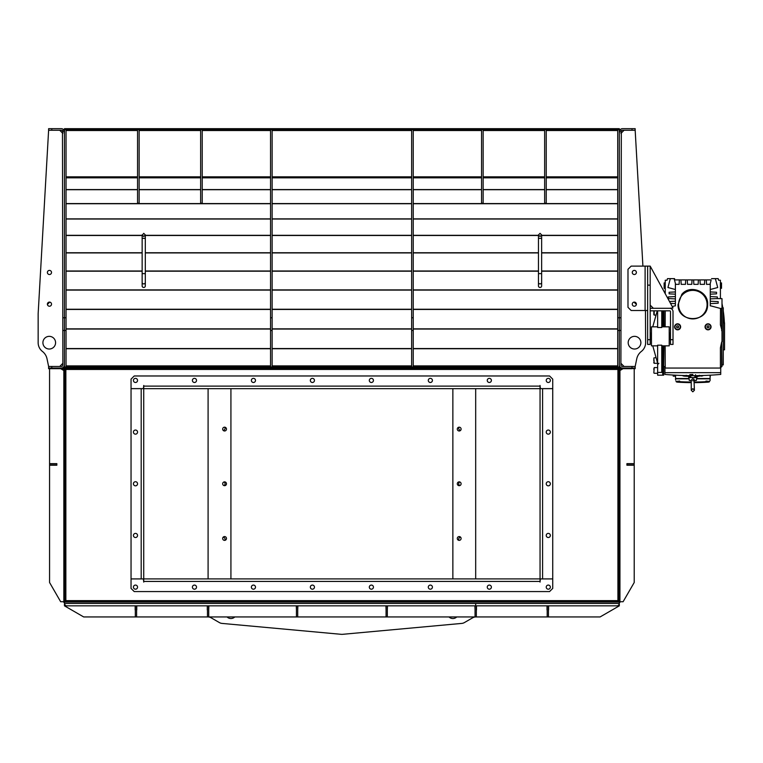 <?xml version="1.0" encoding="UTF-8"?>
<svg xmlns="http://www.w3.org/2000/svg" width="763" height="763" viewBox="0 0 763 763"><rect width="100%" height="100%" fill="white"/><g stroke="black" fill="none" stroke-linecap="round" stroke-linejoin="round"><path stroke-width="1.14" d="M136.596 128.67L136.596 129.624L64.464 129.624L64.464 128.67L619.318 128.67L619.318 368.052L64.464 368.052L64.464 367.098L619.318 367.098M550.352 128.67L550.352 129.624L619.318 129.624M64.464 129.624L64.464 367.098M136.596 129.624L203.177 129.624L203.177 128.67M550.352 129.624L547.185 129.624L547.185 128.67M480.604 128.67L480.604 129.624L547.185 129.624M480.604 129.624L477.428 129.624L477.428 128.67M206.344 128.67L206.344 129.624L477.428 129.624M206.344 129.624L203.177 129.624M204.761 128.67L204.761 129.624M135.013 129.624L135.013 128.67M548.769 128.67L548.769 129.624M479.011 129.624L479.011 128.67M64.464 129.691L66.047 129.691L66.047 367.041L64.464 367.041M619.318 129.691L617.725 129.691L617.725 367.041L619.318 367.041M143.73 287.46A1.583 1.469 -0 0 0 145.313 285.991L145.313 282.434A1.583 1.469 -0 0 1 143.73 283.903A1.583 1.469 -0 0 1 142.147 282.434L142.147 285.991A1.583 1.469 -0 0 0 143.73 287.46M540.051 287.46A1.583 1.469 -0 0 0 541.635 285.991L541.635 282.434A1.583 1.469 -0 0 1 540.051 283.903A1.583 1.469 -0 0 1 538.468 282.434L538.468 285.991A1.583 1.469 -0 0 0 540.051 287.46M139.133 129.624L139.133 203.187L137.55 203.187L137.55 129.624M202.224 129.624L202.224 203.187L200.64 203.187L200.64 129.624M483.141 129.624L483.141 203.187L481.548 203.187L481.548 129.624M546.232 129.624L546.232 203.187L544.648 203.187L544.648 129.624M272.133 330.446L272.133 129.691L270.55 129.691L270.55 367.041L272.133 367.041L272.133 330.446L270.55 330.446M413.231 330.446L413.231 129.691L411.639 129.691L411.639 367.041L413.231 367.041L413.231 330.446L411.639 330.446M631.993 366.469L635.169 366.469L635.169 368.052L631.993 368.052L631.993 366.469L622.484 366.469A1.583 1.583 0 0 1 620.901 364.886L621.32 130.769A1.583 1.583 0 0 1 622.484 130.263L631.993 130.263L631.993 128.67L622.484 128.67A3.166 3.166 0 0 0 620.157 129.691L621.32 130.769M631.993 368.682L620.71 368.682A0.763 0.763 0 0 0 619.947 369.445L619.947 602.36L619.318 602.36L619.318 369.445A1.392 1.392 0 0 1 620.71 368.052L635.169 368.052L635.169 368.682L622.484 368.052A3.166 3.166 0 0 1 619.318 364.886L619.318 131.846L620.157 129.691M631.993 128.67L635.169 128.67L635.169 130.263L631.993 130.263M620.901 131.846L619.318 131.846M636.752 358.839A12.685 12.685 0 0 1 641.359 351.428A12.685 12.685 0 0 0 636.752 358.839L635.169 366.469M634.53 336.349A6.342 6.342 0 0 1 640.872 342.682A6.342 6.342 0 0 1 634.53 349.025A6.342 6.342 0 0 1 628.187 342.682A6.342 6.342 0 0 1 634.53 336.349M641.359 351.428A11.102 11.102 0 0 0 645.632 342.682L645.45 310.503M642.913 266.115L635.169 130.263M624.067 130.263L620.901 133.43M620.901 363.293L624.067 366.469M634.072 302.119L636.371 304.427M51.779 130.263L48.613 130.263L48.613 128.67L51.779 128.67L51.779 130.263L61.298 130.263A1.583 1.583 0 0 1 62.461 130.769L62.881 364.886A1.583 1.583 0 0 1 61.298 366.469L51.779 366.469L51.779 368.052L61.298 368.052A3.166 3.166 0 0 0 64.464 364.886L64.464 131.846L62.881 131.846M51.779 128.67L61.298 128.67A3.166 3.166 0 0 1 63.615 129.691L64.464 131.846M51.779 368.682L63.071 368.682A0.763 0.763 0 0 1 63.834 369.445L63.834 602.36L64.464 602.36L64.464 369.445A1.392 1.392 0 0 0 63.071 368.052L48.613 368.052L48.613 368.682L51.779 368.682L51.779 368.052L48.613 368.052L48.613 366.469L51.779 366.469M63.615 129.691L62.461 130.769M49.452 306.23A2.06 2.06 0 0 1 47.392 304.16A2.06 2.06 0 0 1 49.452 302.1A2.06 2.06 0 0 1 51.512 304.16A2.06 2.06 0 0 1 49.452 306.23M49.452 274.518A2.06 2.06 0 0 1 47.392 272.458A2.06 2.06 0 0 1 49.452 270.398A2.06 2.06 0 0 1 51.512 272.458A2.06 2.06 0 0 1 49.452 274.518M49.252 336.349A6.342 6.342 0 0 0 42.909 342.682A6.342 6.342 0 0 0 49.252 349.025A6.342 6.342 0 0 0 55.585 342.682A6.342 6.342 0 0 0 49.252 336.349M48.613 366.469L47.029 358.839A12.685 12.685 0 0 0 42.413 351.428A12.685 12.685 0 0 1 47.029 358.839M42.413 351.428A11.102 11.102 0 0 1 38.15 342.682L38.15 313.679L48.613 130.263M62.881 133.43L59.714 130.263M59.714 366.469L62.881 363.293M49.709 302.119L47.401 304.427M457.295 429.083A1.898 1.898 0 0 1 459.202 427.185A1.898 1.898 0 0 1 461.1 429.083A1.898 1.898 0 0 1 459.202 430.99A1.898 1.898 0 0 1 457.295 429.083M457.295 483.78A1.898 1.898 0 0 1 459.202 481.873A1.898 1.898 0 0 1 461.1 483.78A1.898 1.898 0 0 1 459.202 485.678A1.898 1.898 0 0 1 457.295 483.78M457.295 538.468A1.898 1.898 0 0 1 459.202 536.57A1.898 1.898 0 0 1 461.1 538.468A1.898 1.898 0 0 1 459.202 540.376A1.898 1.898 0 0 1 457.295 538.468M222.672 429.083A1.898 1.898 0 0 1 224.58 427.185A1.898 1.898 0 0 1 226.477 429.083A1.898 1.898 0 0 1 224.58 430.99A1.898 1.898 0 0 1 222.672 429.083M222.672 483.78A1.898 1.898 0 0 1 224.58 481.873A1.898 1.898 0 0 1 226.477 483.78A1.898 1.898 0 0 1 224.58 485.678A1.898 1.898 0 0 1 222.672 483.78M222.672 538.468A1.898 1.898 0 0 1 224.58 536.57A1.898 1.898 0 0 1 226.477 538.468A1.898 1.898 0 0 1 224.58 540.376A1.898 1.898 0 0 1 222.672 538.468M230.922 388.663L230.922 578.898L230.922 388.663M452.86 578.898L452.86 388.663L452.86 578.898M475.683 602.036L475.683 601.406M208.089 602.036L208.089 601.406M619.318 604.258L619.318 605.841L600.09 616.943L83.682 616.943L64.464 605.841L64.464 604.258L66.047 605.841L475.683 605.841L475.683 603.438L475.683 605.841L617.725 605.841L619.318 604.258L619.318 602.36M619.318 368.682L619.318 601.349L618.679 601.349L618.679 368.739L617.916 369.445L619.318 368.052M64.464 602.036L619.318 602.036M475.683 388.663L475.683 578.898M224.732 427.185A2.06 2.06 0 0 1 223.158 430.351M223.988 481.968A2.06 2.06 0 0 1 223.988 485.583M223.158 537.209A2.06 2.06 0 0 1 224.732 540.366M65.103 601.349L64.464 601.349L64.464 368.682L65.856 369.445L65.103 368.739L65.103 601.349L65.856 600.643L65.16 602.036M459.049 540.366A2.06 2.06 0 0 1 460.623 537.209M459.793 485.583A2.06 2.06 0 0 1 459.793 481.968M460.623 430.351A2.06 2.06 0 0 1 459.049 427.185M208.089 388.663L208.089 578.898M64.464 368.682L64.464 368.052M64.464 602.36L64.464 604.258M234.804 616.943A5.551 5.551 0 0 1 227.04 616.943M456.741 616.943A5.551 5.551 0 0 1 448.978 616.943M207.937 616.943A6.342 6.342 0 0 1 211.103 617.792L219.41 622.589A6.342 6.342 0 0 0 222.004 623.409L341.309 634.33A6.342 6.342 0 0 0 342.463 634.33L461.777 623.409A6.342 6.342 0 0 0 464.371 622.589L472.679 617.792A6.342 6.342 0 0 1 475.845 616.943M548.607 609.961L548.607 605.841M547.023 609.961L547.023 605.841M476.484 609.961L476.484 605.841M475.053 609.961L474.891 605.841M387.49 605.841L387.337 609.961M386.068 609.961L385.906 605.841M297.875 605.841L297.713 609.961M296.445 609.961L296.282 605.841M208.881 605.841L208.728 609.961M207.298 609.961L207.298 605.841M136.758 609.961L136.758 605.841M135.165 609.961L135.165 605.841M387.337 605.841L387.337 616.943M386.068 605.841L386.068 616.943M476.322 605.841L476.322 616.943M475.053 605.841L475.053 616.943M548.454 605.841L548.454 616.943M547.185 605.841L547.185 616.943M297.713 605.841L297.713 616.943M296.445 605.841L296.445 616.943M208.728 605.841L208.728 616.943M207.46 605.841L207.46 616.943M136.596 605.841L136.596 616.943M135.328 605.841L135.328 616.943M618.621 602.036L617.916 600.643L618.679 601.349M618.621 601.406L65.16 601.406M619.318 368.739L618.679 368.739M64.464 368.739L65.103 368.739M618.621 368.052L65.16 368.052L65.16 368.682L618.621 368.682L618.621 368.052M137.55 587.138A2.06 2.06 0 0 0 135.49 585.078A2.06 2.06 0 0 0 133.43 587.138A2.06 2.06 0 0 0 135.49 589.198A2.06 2.06 0 0 0 137.55 587.138M196.52 587.138A2.06 2.06 0 0 0 194.46 585.078A2.06 2.06 0 0 0 192.4 587.138A2.06 2.06 0 0 0 194.46 589.198A2.06 2.06 0 0 0 196.52 587.138M255.491 587.138A2.06 2.06 0 0 0 253.43 585.078A2.06 2.06 0 0 0 251.37 587.138A2.06 2.06 0 0 0 253.43 589.198A2.06 2.06 0 0 0 255.491 587.138M314.461 587.138A2.06 2.06 0 0 0 312.401 585.078A2.06 2.06 0 0 0 310.341 587.138A2.06 2.06 0 0 0 312.401 589.198A2.06 2.06 0 0 0 314.461 587.138M373.441 587.138A2.06 2.06 0 0 0 371.371 585.078A2.06 2.06 0 0 0 369.311 587.138A2.06 2.06 0 0 0 371.371 589.198A2.06 2.06 0 0 0 373.441 587.138M432.411 587.138A2.06 2.06 0 0 0 430.351 585.078A2.06 2.06 0 0 0 428.291 587.138A2.06 2.06 0 0 0 430.351 589.198A2.06 2.06 0 0 0 432.411 587.138M491.382 587.138A2.06 2.06 0 0 0 489.321 585.078A2.06 2.06 0 0 0 487.261 587.138A2.06 2.06 0 0 0 489.321 589.198A2.06 2.06 0 0 0 491.382 587.138M550.352 587.138A2.06 2.06 0 0 0 548.292 585.078A2.06 2.06 0 0 0 546.232 587.138A2.06 2.06 0 0 0 548.292 589.198A2.06 2.06 0 0 0 550.352 587.138M143.73 578.898L143.73 582.093L143.415 578.926L131.045 578.926L131.045 588.407L134.221 591.573L549.56 591.573L552.736 588.407L552.736 578.926L540.366 578.926L540.051 582.093L540.051 578.898L552.736 578.898L552.736 388.663L540.051 388.663L540.051 385.458L540.366 388.625L552.736 388.625L552.736 379.144L549.56 375.978L134.221 375.978L131.045 379.144L131.045 388.625L143.415 388.625L143.73 385.458L143.73 388.663L131.045 388.663L131.045 578.898L540.051 578.898L540.051 388.663L143.73 388.663L143.73 578.898M548.292 430.036A2.06 2.06 0 0 0 546.232 432.096A2.06 2.06 0 0 0 548.292 434.157A2.06 2.06 0 0 0 550.352 432.096A2.06 2.06 0 0 0 548.292 430.036M548.292 481.72A2.06 2.06 0 0 0 546.232 483.78A2.06 2.06 0 0 0 548.292 485.84A2.06 2.06 0 0 0 550.352 483.78A2.06 2.06 0 0 0 548.292 481.72M548.292 533.394A2.06 2.06 0 0 0 546.232 535.454A2.06 2.06 0 0 0 548.292 537.514A2.06 2.06 0 0 0 550.352 535.454A2.06 2.06 0 0 0 548.292 533.394M135.49 537.514A2.06 2.06 0 0 0 137.55 535.454A2.06 2.06 0 0 0 135.49 533.394A2.06 2.06 0 0 0 133.43 535.454A2.06 2.06 0 0 0 135.49 537.514M135.49 485.84A2.06 2.06 0 0 0 137.55 483.78A2.06 2.06 0 0 0 135.49 481.72A2.06 2.06 0 0 0 133.43 483.78A2.06 2.06 0 0 0 135.49 485.84M135.49 434.157A2.06 2.06 0 0 0 137.55 432.096A2.06 2.06 0 0 0 135.49 430.036A2.06 2.06 0 0 0 133.43 432.096A2.06 2.06 0 0 0 135.49 434.157M546.232 380.413A2.06 2.06 0 0 0 548.292 382.482A2.06 2.06 0 0 0 550.352 380.413A2.06 2.06 0 0 0 548.292 378.353A2.06 2.06 0 0 0 546.232 380.413M487.261 380.413A2.06 2.06 0 0 0 489.321 382.482A2.06 2.06 0 0 0 491.382 380.413A2.06 2.06 0 0 0 489.321 378.353A2.06 2.06 0 0 0 487.261 380.413M428.291 380.413A2.06 2.06 0 0 0 430.351 382.482A2.06 2.06 0 0 0 432.411 380.413A2.06 2.06 0 0 0 430.351 378.353A2.06 2.06 0 0 0 428.291 380.413M369.311 380.413A2.06 2.06 0 0 0 371.371 382.482A2.06 2.06 0 0 0 373.441 380.413A2.06 2.06 0 0 0 371.371 378.353A2.06 2.06 0 0 0 369.311 380.413M310.341 380.413A2.06 2.06 0 0 0 312.401 382.482A2.06 2.06 0 0 0 314.461 380.413A2.06 2.06 0 0 0 312.401 378.353A2.06 2.06 0 0 0 310.341 380.413M251.37 380.413A2.06 2.06 0 0 0 253.43 382.482A2.06 2.06 0 0 0 255.491 380.413A2.06 2.06 0 0 0 253.43 378.353A2.06 2.06 0 0 0 251.37 380.413M192.4 380.413A2.06 2.06 0 0 0 194.46 382.482A2.06 2.06 0 0 0 196.52 380.413A2.06 2.06 0 0 0 194.46 378.353A2.06 2.06 0 0 0 192.4 380.413M133.43 380.413A2.06 2.06 0 0 0 135.49 382.482A2.06 2.06 0 0 0 137.55 380.413A2.06 2.06 0 0 0 135.49 378.353A2.06 2.06 0 0 0 133.43 380.413M634.215 368.682L634.215 463.646L626.919 463.646L626.919 465.23L627.243 463.799L634.215 463.799L634.215 465.068L627.243 465.068M626.919 465.23L634.215 465.23L634.215 582.503L623.113 601.721L619.947 601.721M623.113 368.682L619.947 370.513M49.566 368.682L49.566 463.646L56.853 463.646L56.853 465.23L56.538 463.799L49.566 463.799L49.566 465.068L56.538 465.068M56.853 465.23L49.566 465.23L49.566 582.503L60.659 601.721L63.834 601.721M63.834 370.513L60.659 368.682M634.33 274.518A2.06 2.06 0 0 0 636.39 272.458A2.06 2.06 0 0 0 634.33 270.398A2.06 2.06 0 0 0 632.269 272.458A2.06 2.06 0 0 0 634.33 274.518M634.33 306.23A2.06 2.06 0 0 0 636.39 304.16A2.06 2.06 0 0 0 634.33 302.1A2.06 2.06 0 0 0 632.269 304.16A2.06 2.06 0 0 0 634.33 306.23M647.644 310.503L631.163 310.503L627.987 307.336L627.987 269.291L631.163 266.115L650.181 266.115L650.181 344.428L647.644 344.428L647.644 285.143L650.181 285.143M647.644 339.678L650.181 339.678M647.644 266.115L647.644 285.143M669.714 308.29L650.181 308.29L650.181 310.827L669.714 310.827A0.763 0.763 0 0 1 670.477 311.581L670.477 339.678L673.014 339.678L673.014 311.581A3.3 3.3 0 0 0 669.714 308.29L673.014 307.966L650.181 266.115M673.014 339.678L673.014 344.428L670.477 344.428L670.477 339.678M650.181 305.114L653.357 308.29M657.63 372.43L661.759 372.43L661.759 345.181L657.63 345.181L657.63 375.186L662.704 375.186L662.704 345.858L662.704 375.186L663.657 375.186L663.657 345.858M662.704 310.827L662.704 326.831L662.704 310.827M663.657 310.827L663.657 326.831M694.416 380.184L692.823 378.667L691.24 380.184L691.24 390.246L692.823 391.829L694.416 390.246L693.958 379.087M724.535 349.816L724.535 322.873L724.535 349.816L723.267 349.816M674.721 305.906L675.389 305.868A317.055 30.52 180 0 0 674.845 305.868L672.26 306.564M669.542 301.519L675.389 301.213L675.389 303.626L670.543 303.378M680.567 326.259A3.014 3.014 0 0 1 680.405 327.956M680.396 327.985A3.014 3.014 0 0 1 680.129 328.491M680.11 328.519A3.014 3.014 0 0 1 678.793 329.606M678.755 329.616A3.014 3.014 0 0 1 678.221 329.788M678.183 329.788A3.014 3.014 0 0 1 677.639 329.845M677.611 329.845A3.014 3.014 0 0 1 676.495 329.635M676.457 329.616A3.014 3.014 0 0 1 675.951 329.349M675.474 328.967A3.014 3.014 0 0 1 674.845 328.023M674.826 327.985A3.014 3.014 0 0 1 674.664 327.451M674.654 327.413A3.014 3.014 0 0 1 674.816 325.715M680.625 326.831C678.612 330.722 676.6 330.722 674.597 326.831C676.609 322.949 678.612 322.949 680.625 326.831M710.267 301.213L718.193 301.633L718.193 303.216L710.267 303.626L710.267 296.569L717.363 296.941L717.363 298.533L710.267 298.905M710.267 303.626L710.267 305.868A317.055 30.52 180 0 1 710.811 305.868L720.31 308.414M720.482 308.443L720.415 324.866L721.998 330.56L721.998 341.824M715.723 298.619L721.998 298.619L721.998 330.56M711.002 326.259A3.014 3.014 0 0 1 710.849 327.947M710.83 327.985A3.014 3.014 0 0 1 710.563 328.491M710.172 328.967A3.014 3.014 0 0 1 709.247 329.597M709.199 329.616A3.014 3.014 0 0 1 708.665 329.778M708.627 329.788A3.014 3.014 0 0 1 708.102 329.845M708.045 329.845A3.014 3.014 0 0 1 706.939 329.635M706.891 329.616A3.014 3.014 0 0 1 706.395 329.358M705.918 328.967A3.014 3.014 0 0 1 705.279 328.033M705.26 327.985A3.014 3.014 0 0 1 705.098 327.451M705.088 327.413A3.014 3.014 0 0 1 705.25 325.725M711.059 326.831C709.056 330.722 707.043 330.722 705.031 326.831C707.043 322.949 709.046 322.949 711.059 326.831M678.565 304.637A14.268 14.268 0 0 1 692.823 290.369A14.268 14.268 0 0 1 707.091 304.637A14.268 14.268 0 0 1 692.823 318.905A14.268 14.268 0 0 1 678.565 304.637M681.798 294.375C690.048 283.998 708.751 291.428 707.616 304.637C708.083 323.216 677.563 323.216 678.04 304.637L681.798 294.375M721.998 307.813L723.267 307.813L723.267 356.95M721.378 308.443L720.415 308.443L721.684 308.443L721.684 330.78M664.926 372.668L664.926 368.052L720.73 368.052L720.73 372.668L664.926 372.668L664.926 374.433A318.285 318.285 0 0 0 690.134 375.644M695.522 375.644A318.285 318.285 0 0 0 720.73 374.433L720.73 372.668M692.823 374.833C688.941 374.709 688.941 374.576 692.823 374.461L689.819 374.643M700.348 375.568L696.419 376.932L694.845 376.932L694.845 375.663M696.953 376.75L696.953 377.561L688.703 377.561L688.703 376.75M699.528 375.301L694.845 376.932M680.3 326.831A2.699 2.699 0 0 0 677.611 324.141A2.699 2.699 0 0 0 674.912 326.831A2.699 2.699 0 0 0 677.611 329.53A2.699 2.699 0 0 0 680.3 326.831M710.744 326.831A2.699 2.699 0 0 0 708.045 324.141A2.699 2.699 0 0 0 705.355 326.831A2.699 2.699 0 0 0 708.045 329.53A2.699 2.699 0 0 0 710.744 326.831M665.088 285.62L665.088 282.92L664.134 282.92L664.134 288.309L665.088 288.309L665.088 285.62M691.24 380.594L689.256 380.413L691.24 380.413M720.568 285.62L720.568 288.309L721.521 288.309L721.521 282.92L720.568 282.92L720.568 285.62M695.522 374.709L695.522 375.663L690.134 375.663L690.134 374.709M675.551 377.246L675.226 375.167M679.118 381.481L676.104 381.481L678.841 381.91L679.118 381.052M709.552 381.481L706.538 381.481L709.285 381.91L709.552 381.052M674.435 375.129L674.435 376.169L673.252 376.169L673.252 375.053M676.104 381.433L679.671 381.052L679.671 381.967A246.029 246.029 0 0 1 678.803 381.92M706.853 381.92A246.029 246.029 0 0 1 705.985 381.967L705.985 381.052L709.552 381.433M676.008 381.052L677.029 382.072M675.551 379.936L675.551 378.829L689.037 378.829M708.627 382.072L709.647 381.052M694.416 382.025A245.743 245.743 0 0 0 705.985 381.681M679.671 381.681A245.743 245.743 0 0 0 691.24 382.025M710.105 379.955L710.105 380.546M696.619 378.829L710.105 378.829L710.105 379.936M710.105 377.246L710.42 375.167M701.264 375.549L701.311 376.111A5.16 5.15 -0 0 0 703.419 375.482L698.231 376.302M682.236 375.482A5.16 5.15 -0 0 0 684.344 376.111L682.236 375.482M687.425 376.302L684.344 376.111L684.392 375.549M710.105 375.186L710.105 378.515L696.657 378.515M675.551 375.186L675.551 378.515L688.999 378.515M707.501 327.785L706.948 326.831L707.501 325.887L708.598 325.887L709.142 326.831L708.598 327.785L707.501 327.785M694.416 380.413L696.39 380.413L696.791 377.561M677.058 327.785L676.514 326.831L677.058 325.887L678.154 325.887L678.708 326.831L678.154 327.785L677.058 327.785M690.801 375.663L690.801 376.932L686.128 375.301M685.308 375.568L690.801 376.932M721.998 303.502A126.82 126.82 0 0 1 722.79 307.813M723.267 310.846A126.82 126.82 0 0 1 724.402 322.873M723.267 315.739L723.267 364.886L721.998 364.886M705.26 325.677A3.014 3.014 0 0 1 705.527 325.181M705.918 324.704A3.014 3.014 0 0 1 706.853 324.065M706.891 324.056A3.014 3.014 0 0 1 707.988 323.827M708.045 323.827A3.014 3.014 0 0 1 709.151 324.037M709.199 324.046A3.014 3.014 0 0 1 709.695 324.313M710.172 324.704A3.014 3.014 0 0 1 710.992 326.221M668.293 298.533L668.293 296.941L675.389 296.569L675.389 298.905L668.293 298.533M669.113 293.85L669.113 292.258L675.389 291.933L675.389 294.175L669.113 293.85M675.389 291.933L675.389 289.52L667.94 287.517L670.315 278.638L674.597 278.638L674.597 280.412M665.241 293.526L665.241 280.231L667.034 280.231L667.463 278.638L670.315 278.638M692.031 279.907L687.282 279.907L687.511 284.351L691.803 284.351L692.031 279.907L693.624 279.907L693.853 284.351L698.145 284.351L698.374 279.907L693.624 279.907M685.689 279.907L680.939 279.907L681.168 284.351L685.46 284.351L685.689 279.907L687.282 279.907M674.12 278.638L675.646 284.351L679.118 284.351L679.356 279.907L674.597 279.907M711.059 279.907L706.3 279.907L706.538 284.351L710 284.351L711.059 280.412M704.716 279.907L699.957 279.907L700.196 284.351L704.487 284.351L704.716 279.907L706.3 279.907M711.536 278.638L718.193 278.638L718.612 280.231L720.415 280.231L720.415 298.619M715.341 278.638L717.716 287.517L710.267 289.511L710.267 283.369M716.543 292.258L716.543 293.85L710.267 294.175L710.267 291.933L716.543 292.258M721.684 341.919L721.684 366.469L720.415 367.737L721.998 366.469L721.684 341.919L720.415 347.823L720.415 368.052M674.826 325.677A3.014 3.014 0 0 1 675.093 325.181M675.484 324.704A3.014 3.014 0 0 1 676.419 324.065M676.457 324.046A3.014 3.014 0 0 1 678.727 324.037M678.765 324.056A3.014 3.014 0 0 1 679.261 324.313M679.738 324.704A3.014 3.014 0 0 1 680.377 325.648M680.396 325.677A3.014 3.014 0 0 1 680.558 326.221M664.182 366.478L665.241 367.737M675.389 305.725L675.389 303.626M675.389 301.213L675.389 298.905M675.389 296.569L675.389 294.175M675.389 289.52L675.389 283.369M698.374 279.907L699.957 279.907M679.356 279.907L680.939 279.907M710.267 289.511L710.267 291.933M710.267 294.175L710.267 296.569M710.267 305.725L710.935 305.906M665.241 368.052L665.155 345.858M665.155 326.831L665.241 310.827M663.657 366.469L663.972 345.858M651.449 339.516L650.82 339.516L650.82 333.173L651.449 333.173M669.208 339.516L669.838 339.516L669.838 333.173L669.208 333.173M653.834 369.511L653.834 368.596M653.834 359.154L653.834 360.918M653.834 311.771L653.834 314.718L653.834 311.771M653.834 372.907L654.206 367.575L653.834 372.907M653.834 362.215L653.834 362.921L653.834 362.215M653.834 314.013L653.834 314.718L653.834 314.013M657.63 326.831L651.449 326.831L651.449 345.858L657.63 345.858M661.759 326.831L669.208 326.831L669.208 345.858L661.759 345.858M652.766 345.858L657.63 363.226M657.248 310.827L652.766 326.831M661.759 310.827L661.759 327.508L657.63 327.508L657.63 310.827M66.047 328.853L270.55 328.853M272.133 328.853L411.639 328.853M413.231 328.853L617.725 328.853M133.43 129.624L133.43 128.67M66.047 365.906L270.55 365.906M272.133 365.906L411.639 365.906M413.231 365.906L617.725 365.906M66.047 348.739L270.55 348.739M272.133 348.739L411.639 348.739M413.231 348.739L617.725 348.739M66.047 348.538L270.55 348.538M272.133 348.538L411.639 348.538M413.231 348.538L617.725 348.538M66.047 329.053L270.55 329.053M272.133 329.053L411.639 329.053M413.231 329.053L617.725 329.053M66.047 309.444L270.55 309.444M272.133 309.444L411.639 309.444M413.231 309.444L617.725 309.444M66.047 309.244L270.55 309.244M272.133 309.244L411.639 309.244M413.231 309.244L617.725 309.244M66.047 290.093L270.55 290.093M272.133 290.093L411.639 290.093M413.231 290.093L617.725 290.093M66.047 289.902L270.55 289.902M272.133 289.902L411.639 289.902M413.231 289.902L617.725 289.902M66.047 271.199L142.147 271.199M145.313 271.199L270.55 271.199M272.133 271.199L411.639 271.199M413.231 271.199L538.468 271.199M541.635 271.199L617.725 271.199M66.047 271.008L142.147 271.008M145.313 271.008L270.55 271.008M272.133 271.008L411.639 271.008M413.231 271.008L538.468 271.008M541.635 271.008L617.725 271.008M66.047 252.934L142.147 252.934M145.313 252.934L270.55 252.934M272.133 252.934L411.639 252.934M413.231 252.934L538.468 252.934M541.635 252.934L617.725 252.934M66.047 252.753L142.147 252.753M145.313 252.753L270.55 252.753M272.133 252.753L411.639 252.753M413.231 252.753L538.468 252.753M541.635 252.753L617.725 252.753M66.047 235.49L142.147 235.49M145.313 235.49L270.55 235.49M272.133 235.49L411.639 235.49M413.231 235.49L538.468 235.49M541.635 235.49L617.725 235.49M66.047 235.319L142.147 235.319M145.313 235.319L270.55 235.319M272.133 235.319L411.639 235.319M413.231 235.319L538.468 235.319M541.635 235.319L617.725 235.319M66.047 219.029L270.55 219.029M272.133 219.029L411.639 219.029M413.231 219.029L617.725 219.029M66.047 218.867L270.55 218.867M272.133 218.867L411.639 218.867M413.231 218.867L617.725 218.867M66.047 203.721L270.55 203.721M272.133 203.721L411.639 203.721M413.231 203.721L617.725 203.721M66.047 203.568L270.55 203.568M272.133 203.568L411.639 203.568M413.231 203.568L617.725 203.568M66.047 189.701L137.55 189.701M139.133 189.701L200.64 189.701M202.224 189.701L270.55 189.701M272.133 189.701L411.639 189.701M413.231 189.701L481.548 189.701M483.141 189.701L544.648 189.701M546.232 189.701L617.725 189.701M66.047 189.567L137.55 189.567M139.133 189.567L200.64 189.567M202.224 189.567L270.55 189.567M272.133 189.567L411.639 189.567M413.231 189.567L481.548 189.567M483.141 189.567L544.648 189.567M546.232 189.567L617.725 189.567M66.047 177.827L137.55 177.827M139.133 177.827L200.64 177.827M202.224 177.827L270.55 177.827M272.133 177.827L411.639 177.827M413.231 177.827L481.548 177.827M483.141 177.827L544.648 177.827M546.232 177.827L617.725 177.827M66.047 176.825L137.55 176.825M139.133 176.825L200.64 176.825M202.224 176.825L270.55 176.825M272.133 176.825L411.639 176.825M413.231 176.825L481.548 176.825M483.141 176.825L544.648 176.825M546.232 176.825L617.725 176.825M66.047 130.53L137.55 130.53M139.133 130.53L200.64 130.53M202.224 130.53L270.55 130.53M272.133 130.53L411.639 130.53M413.231 130.53L481.548 130.53M483.141 130.53L544.648 130.53M546.232 130.53L617.725 130.53M66.047 317.77L62.881 317.77M66.047 330.446L62.881 330.446M620.901 317.77L617.725 317.77M620.901 330.446L617.725 330.446M145.313 235.386L145.313 238.895A1.583 0.591 0 0 0 143.73 238.304A1.583 0.591 0 0 0 142.147 238.895L142.147 274.175A1.583 0.591 0 0 1 143.73 273.583A1.583 0.591 0 0 1 145.313 274.175L145.313 282.434M541.635 235.386L541.635 238.895A1.583 0.591 0 0 0 540.051 238.304A1.583 0.591 0 0 0 538.468 238.895L538.468 274.175A1.583 0.591 0 0 1 540.051 273.583A1.583 0.591 0 0 1 541.635 274.175L541.635 282.434M272.133 317.77L270.55 317.77M413.231 317.77L411.639 317.77M64.464 603.438L619.318 603.438M65.856 600.643L65.856 369.445L617.916 369.445L617.916 600.643L65.856 600.643M143.73 581.435L540.051 581.435M542.588 578.898L542.588 388.663M141.193 388.663L141.193 578.898M540.051 386.126L143.73 386.126M645.107 310.503L645.107 266.115M663.972 326.831L663.972 310.827M657.63 363.302L654.206 363.302L653.834 357.971L656.018 357.589M656.018 315.1L654.206 315.1L654.206 310.827M142.147 238.895L142.147 234.918L143.73 236.511L145.313 234.918L143.73 233.335L142.147 235.386M145.313 238.895L145.313 274.175M142.147 274.175L142.147 282.434M540.051 233.335L541.635 234.918L540.051 236.511L538.468 234.918L540.051 233.335M541.635 238.895L541.635 274.175M538.468 274.175L538.468 282.434M538.468 235.386L538.468 238.895M674.835 376.14L674.435 375.739L675.226 375.739L674.835 376.14M692.546 380.708L693.109 380.708M691.24 390.246L692.823 388.663L694.416 390.246M723.267 322.873L724.535 322.873M669.933 298.619L667.978 298.619M689.256 380.413L688.865 377.561M678.326 382.034L678.841 381.91M708.76 382.034L709.285 381.91M673.138 375.043L673.252 376.169L673.138 375.043M707.33 382.034L706.805 381.91M676.895 382.034L676.371 381.91M694.416 382.635A246.354 246.354 0 0 0 708.178 382.158M677.477 382.158A246.354 246.354 0 0 0 691.24 382.635M694.416 380.594L696.39 380.413M657.63 373.279L654.206 373.279M657.63 367.575L654.206 367.575M658.898 363.293L657.63 364.561"/></g></svg>
